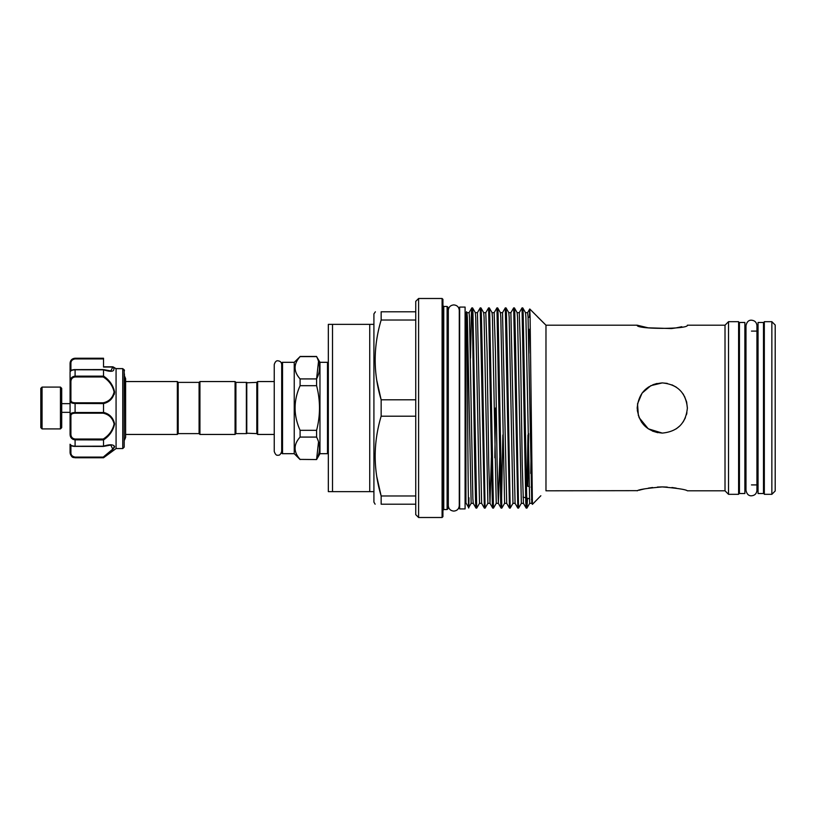 <?xml version="1.0" encoding="UTF-8"?>
<svg xmlns="http://www.w3.org/2000/svg" width="816" height="816" viewBox="0 0 816 816"><rect width="100%" height="100%" fill="white"/><g stroke="black" fill="none" stroke-linecap="round" stroke-linejoin="round"><path stroke-width="1.22" d="M744.875 493.527L744.875 322.473L739.439 322.473L739.439 493.527L744.875 493.527M763.49 493.527L763.49 322.473L758.054 322.473L758.054 493.527L763.49 493.527M60.455 387.09L61.71 388.345L61.71 427.655L60.455 428.91L60.455 387.09L42.055 387.09L42.055 428.91L60.455 428.91M42.055 428.91L40.8 427.655L40.8 388.345L42.055 387.09M124.44 373.912L124.195 447.137L124.195 369.852L122.747 368.648L116.066 368.648L116.076 448.565L103.53 457.766L75.092 457.562C71.767 456.97 70.094 455.165 70.074 452.156L70.074 444.241L70.074 452.156A0.836 0.53 0 0 0 70.91 452.686C70.89 455.093 72.287 456.562 75.092 457.082L103.255 457.082L112.761 449.137L110.823 445.077L103.887 446.209M122.655 368.608L116.015 368.608L112.863 366.812L103.53 366.812L103.53 365.578M124.195 447.137L122.767 448.565L122.767 368.699M103.499 369.689L110.823 370.923L112.894 366.884L116.076 368.689L113.414 367.078C115.219 371.545 111.925 372.453 103.53 369.821L103.53 376.074C109.528 380.072 113.21 385.387 114.587 392.037C113.21 398.29 109.528 402.135 103.53 403.583L103.53 412.417C109.538 413.875 113.22 417.721 114.587 423.943C113.2 430.624 109.517 435.948 103.53 439.926L103.53 446.179C109.528 444.241 113.21 444.343 114.587 446.474C113.21 449.687 109.528 453.38 103.53 457.572L75.092 457.082L75.092 457.766C73.593 457.154 71.767 458.745 70.074 452.747M103.775 457.388L107.324 454.594M114.291 447.586L114.587 446.393M106.967 413.875L104.305 412.702M114.291 394.332L114.587 392.057M178.184 382.388L178.184 433.612L177.347 434.449L177.347 381.551L178.184 382.388L199.094 382.388L199.93 381.551L235.069 381.551L235.906 382.388L246.361 382.388L246.361 433.612L235.906 433.612L235.069 434.449L199.93 434.449L199.93 381.551M178.184 433.612L199.094 433.612L199.93 434.449M246.361 382.806L256.816 382.388L257.652 381.551L274.247 381.551M246.361 433.194L256.816 433.612L257.652 434.449L274.247 434.449L274.247 451.452C275.288 454.441 276.532 455.685 277.97 455.175C279.47 455.583 280.704 454.349 281.693 451.452M328.328 452.849A0.836 0.836 0 0 1 327.491 453.686L327.491 362.314A0.836 0.836 0 0 1 328.328 363.151M282.53 362.314L282.53 453.686A0.836 0.836 0 0 1 281.693 452.849L281.693 363.151A0.836 0.836 0 0 1 282.53 362.314L294.239 362.314L300.094 356.602C293.434 364.018 293.434 371.453 300.094 378.92L300.094 385.682C293.434 400.554 293.434 415.426 300.094 430.318L300.094 437.08C293.434 444.496 293.434 451.931 300.094 459.398L316.588 459.551L300.094 459.398M295.015 367.761L295.137 366.088M282.53 453.686L294.239 453.686L300.094 459.551M318.526 361.376L316.588 378.92C320.453 371.515 320.453 364.079 316.588 356.602L319.964 362.314L319.964 453.686L316.588 459.551M318.526 441.854L316.588 459.398C320.453 452.003 320.453 444.557 316.588 437.08L316.588 430.318C320.453 415.456 320.453 400.574 316.588 385.682L316.588 378.92L300.094 378.92M319.964 362.314L327.491 362.314M319.964 453.686L327.491 453.686M332.51 324.36L332.51 491.64L369.73 491.64L369.73 324.36L328.328 324.36L328.328 491.64L332.51 491.64M771.854 321.677L775.2 325.023L775.2 490.977L771.854 494.323L771.854 321.677L764.327 321.677L764.327 494.323L771.854 494.323M376.819 380.633L381.154 399.789C373.198 373.279 373.198 346.688 381.154 320.025L381.154 311.804C373.198 311.804 373.198 311.804 381.154 311.804C373.198 311.804 373.198 311.804 381.154 311.804L415.742 311.804L415.742 301.349L418.598 298.493L418.598 517.507L442.088 517.507L442.088 298.493L442.925 299.329L442.925 516.671L442.088 517.507M381.154 320.025L415.742 320.025L415.742 514.651L418.598 517.507M447.107 509.541L447.943 508.705L447.943 307.295L447.107 306.459L447.107 509.541L443.761 509.541L442.925 510.377M468.68 507.593L471.148 503.329L467.344 317.312L466.966 312.671L466.568 312.028L465.926 313.15L465.926 502.85L468.68 507.593L468.965 497.76C468.527 531.114 468.068 478.482 467.619 408C467.15 336.07 466.691 285.61 466.211 326.135M527.952 434.979L527.126 486.061M526.82 498.107L526.565 504.849M522.036 307.877L522.76 307.907L523.148 312.773L526.912 508.123L526.187 508.093L525.81 503.227L522.036 307.877L519.251 312.671L520.547 351.951L522.22 464.049L523.433 503.329L526.187 508.093M522.76 307.907L525.514 312.671L525.902 317.312L529.696 503.329L526.942 508.093L527.503 498.28M527.809 486.244L528.656 433.602M471.852 307.877L472.576 307.907L472.954 312.773L476.717 508.123L476.003 508.093L475.616 503.227L474.779 466.854L472.27 312.773L471.852 307.877L471.434 312.773L470.455 358.193M476.717 508.123L479.512 503.329L481.613 503.329L484.367 508.093L480.216 307.877L477.431 312.671L481.613 503.329M480.216 307.877L480.94 307.907L481.328 312.773L482.164 349.146L485.092 508.123L484.367 508.093M485.092 508.123L487.876 503.329L489.977 503.329L491.375 457.807M488.58 307.877L489.304 307.907L489.692 312.773L493.456 508.123L492.731 508.093L492.344 503.227L488.58 307.877L485.795 312.671L487.081 351.951L488.753 464.049L489.977 503.329L492.731 508.093M493.456 508.123L496.24 503.329L498.341 503.329L499.739 457.807M494.843 457.807L495.547 408M502.86 434.979L501.473 504.849M496.944 307.877L497.668 307.907L498.056 312.773L501.82 508.123L501.095 508.093L500.708 503.227L496.944 307.877L494.159 312.671L495.445 351.951L497.128 464.049L498.341 503.329L501.095 508.093M501.82 508.123L504.604 503.329L506.705 503.329L509.459 508.093L505.308 307.877L502.523 312.671L506.705 503.329M505.308 307.877L506.032 307.907L506.42 312.773L507.256 349.146L510.184 508.123L509.459 508.093M510.184 508.123L512.968 503.329L515.069 503.329L517.823 508.093L513.672 307.877L510.887 312.671L515.069 503.329M513.672 307.877L514.396 307.907L514.784 312.773L515.62 349.146L518.548 508.123L517.823 508.093M518.548 508.123L521.332 503.329L523.433 503.329M657.441 487.06L662.276 486.917C647.027 488.233 638.663 489.539 637.184 490.804C638.663 489.539 647.037 488.233 662.276 486.917L667.223 487.07M537.56 316.873L545.975 325.196L545.975 490.804L637.673 490.661M639.081 490.253L641.427 489.62M641.458 489.62L644.538 488.886M648.322 488.141L652.586 487.509M671.925 487.499L676.26 488.141M662.276 486.917C677.525 488.233 685.889 489.539 687.378 490.804C685.899 489.539 677.535 488.243 662.276 486.917M657.778 432.684L652.361 431.052M644.548 425.748L641.468 422.015M639.183 417.812L637.306 410.438M686.929 412.723L686.45 414.763M685.42 417.71L683.094 422.015M680.014 425.748L676.24 428.849M671.425 328.552L648.098 327.818L637.184 325.196C635.623 329.399 688.918 329.399 687.378 325.196L725.016 325.196L725.016 490.804L728.525 494.323L738.602 494.323L738.602 321.677L728.525 321.677L728.525 494.323M667.111 383.377L662.276 382.908C647.037 384.377 638.673 392.741 637.184 408C638.673 423.259 647.037 431.623 662.276 433.092C677.535 431.613 685.899 423.249 687.378 408C685.899 392.751 677.525 384.387 662.276 382.908L650.862 385.652L642.07 393.128L637.531 403.869L638.377 415.63M375.38 311.804L373.912 313.895L373.912 502.105L375.125 504.196M375.146 453.859L375.125 456.093M376.819 476.83L381.154 495.975C373.198 469.465 373.198 442.884 381.154 416.211L381.154 399.789L415.742 399.789M415.742 504.196L381.154 504.196C373.198 504.196 373.198 504.196 381.154 504.196C373.198 504.196 373.198 504.196 381.154 504.196L381.154 495.975L415.742 495.975M525.514 312.671L527.615 312.671L528.074 317.312L531.797 503.329L532.42 504.359L540.835 495.751M532.399 504.359L530.094 316.802L529.747 308.989L529.411 317.2M529.207 329.378L528.931 353.318M545.731 324.952L529.768 308.989M465.089 508.919L465.089 307.081L459.653 307.081L459.653 508.919L465.089 508.919M124.44 375.85L125.613 378.553L125.613 437.447L125.613 434.449L177.347 434.449M125.613 381.551L177.347 381.551M528.462 329.582L530.308 329.083M528.085 317.557L530.104 317.016M526.004 485.755L528.86 486.53M531.043 487.111L531.899 487.336M522.985 497.077L525.616 497.78M526.31 497.964L529.247 498.749M531.451 499.341L532.144 499.525M644.558 390.232L648.649 386.937M652.78 384.775L657.043 383.459M639.091 417.588L648.261 428.808L662.276 433.092M681.809 326.706L676.25 327.859M676.138 327.879L671.935 328.501M687.368 408.204L686.664 402.094M686.644 401.982L684.41 396.168M683.635 394.822L682.676 393.383M676.586 387.386L671.915 384.836L676.209 387.121M662.276 382.908L667.284 383.408M375.146 357.663L375.125 359.907M381.154 416.211L415.742 416.211M415.742 311.804L415.742 320.025M369.73 324.36L373.912 324.36M373.912 491.64L369.73 491.64M246.779 382.388L246.779 433.612M256.816 382.388L256.816 433.612M257.652 381.551L257.652 434.449M294.239 362.314L294.239 453.686M300.094 356.602L316.588 356.602M316.588 430.318L300.094 430.318M300.094 385.682L316.588 385.682M300.094 437.08L316.588 437.08M199.094 433.612L199.094 382.388M235.069 434.449L235.069 381.551M235.906 433.612L235.906 382.388M70.074 370.78L70.074 365.578M70.074 371.759L70.91 370.923M72.981 439.385L75.092 439.855C71.767 439.375 70.094 437.458 70.074 434.081L70.074 371.637C70.288 370.433 71.961 369.74 75.092 369.566L75.092 369.76C71.767 370.127 70.094 370.75 70.074 371.637M70.074 368.455L70.074 363.844C70.094 360.825 71.767 359.03 75.092 358.438L73.246 358.805M123.604 369.954L124.195 369.852A0.836 0.816 -0 0 1 124.44 370.433L124.44 370.617M103.397 369.577L110.792 370.923M113.414 367.078A0.836 0.612 -38.6 0 0 112.924 367.047L103.53 367.047L103.53 358.918L75.092 358.918C72.287 359.438 70.89 360.907 70.91 363.314A0.836 0.53 180 0 0 70.074 363.844M70.074 434.081L70.91 434C70.89 436.907 72.287 438.59 75.092 439.028L103.255 439.028C109.079 435.336 112.69 430.318 114.097 423.973C112.669 418.118 109.058 414.518 103.255 413.202L103.53 412.417M103.53 403.583L75.092 403.492C71.767 403.4 70.094 402.482 70.074 400.738A0.836 0.653 0 0 1 70.91 400.085C70.89 401.788 72.287 402.696 75.092 402.798L103.255 402.798C109.079 401.482 112.69 397.871 114.097 391.966C112.669 385.662 109.058 380.664 103.255 376.972L103.53 376.074M103.255 376.972L75.092 376.972C72.287 377.41 70.89 379.083 70.91 382L70.074 381.919C70.094 378.542 71.767 376.615 75.092 376.145L103.53 376.145M103.53 369.821L75.092 369.76L75.092 376.972M75.092 358.918L75.092 358.234L103.53 358.234L103.53 358.918M74.531 403.471L75.092 403.492L75.092 412.508L103.53 412.508M73.001 457.093L75.092 457.562M103.53 439.926L75.092 439.855L75.092 446.434C71.788 446.25 70.115 445.556 70.074 444.363C70.094 445.25 71.767 445.883 75.092 446.24L103.53 446.179M103.255 413.202L75.092 413.202C72.287 413.304 70.89 414.202 70.91 415.915L70.91 434M70.91 415.915A0.836 0.653 0 0 1 70.074 415.262C70.094 413.508 71.767 412.59 75.092 412.508L75.092 413.202M114.087 446.76L113.577 448.055M112.955 448.912L106.682 454.502M103.367 446.434L75.092 446.383L103.53 446.24M103.367 369.566L75.092 369.617L103.53 369.76M103.255 402.798L103.53 403.492M103.255 439.028L103.53 439.855M442.925 305.623L443.761 306.459L443.761 509.541M466.966 312.671L469.067 312.671L469.516 317.312L472.862 498.688L473.249 503.329L476.003 508.093M529.696 503.329L531.797 503.329L532.165 500.432M472.576 307.907L475.33 312.671L475.708 317.312L479.512 503.329M480.94 307.907L483.694 312.671L484.072 317.312L487.876 503.329M489.304 307.907L492.058 312.671L492.436 317.312L496.24 503.329M497.668 307.907L500.422 312.671L500.8 317.312L504.604 503.329M506.032 307.907L508.786 312.671L509.174 317.312L512.968 503.329M514.396 307.907L517.15 312.671L517.538 317.312L521.332 503.329M530.747 473.453L531.349 436.815M70.91 363.314L70.91 370.505M75.092 358.438L103.53 358.438M70.91 445.495L70.91 452.686M70.91 382L70.91 400.085M75.092 402.798L75.092 403.492M75.092 439.028L75.092 439.855M751.465 320.198C754.79 320.515 756.616 322.34 756.942 325.676L756.942 490.324C756.616 493.66 754.79 495.485 751.465 495.802C748.649 495.944 746.824 494.119 745.987 490.324L745.987 325.676C746.824 321.881 748.649 320.056 751.465 320.198M744.875 484.908L745.987 484.908L745.987 490.324M453.798 304.909C457.123 305.235 458.949 307.061 459.275 310.386L459.275 505.614C458.949 508.939 457.123 510.765 453.798 511.091C450.473 510.765 448.637 508.939 448.321 505.614L448.321 310.386C448.637 307.061 450.473 305.235 453.798 304.909M447.943 501.809L448.321 505.614M274.247 451.452L274.247 364.548C275.145 361.723 276.389 360.478 277.97 360.825C280.235 361.049 281.479 362.284 281.693 364.548L281.693 408M61.71 403.655L70.074 403.655M116.076 448.565L122.767 448.565M448.321 315.251L447.943 314.191M687.378 490.804L725.016 490.804M738.602 484.908L739.439 484.908M751.465 484.908L758.054 484.908M763.49 484.908L764.327 484.908M465.089 500.137L465.926 500.137M124.44 440.15L125.613 437.447M465.089 315.863L465.926 315.863M738.602 331.092L739.439 331.092M744.875 331.092L745.987 331.092M751.465 331.092L758.054 331.092M763.49 331.092L764.327 331.092M725.016 325.196L728.525 321.677M545.975 325.196L637.184 325.196M443.761 306.459L447.107 306.459M418.598 298.493L442.088 298.493M469.067 312.671L471.821 307.907M527.615 312.671L529.747 308.989M471.148 503.329L473.249 503.329M475.33 312.671L477.431 312.671M483.694 312.671L485.795 312.671M492.058 312.671L494.159 312.671M500.422 312.671L502.523 312.671M508.786 312.671L510.887 312.671M517.15 312.671L519.251 312.671M300.094 356.449L316.588 356.449M75.092 358.234C72.043 358.53 70.37 360.203 70.074 363.253M75.092 457.766L103.53 457.766M124.124 369.77L122.737 368.638L124.44 370.423M70.91 445.077L70.074 444.241L70.91 445.077M103.397 446.423L110.731 445.077M61.71 412.345L70.074 412.345"/></g></svg>
